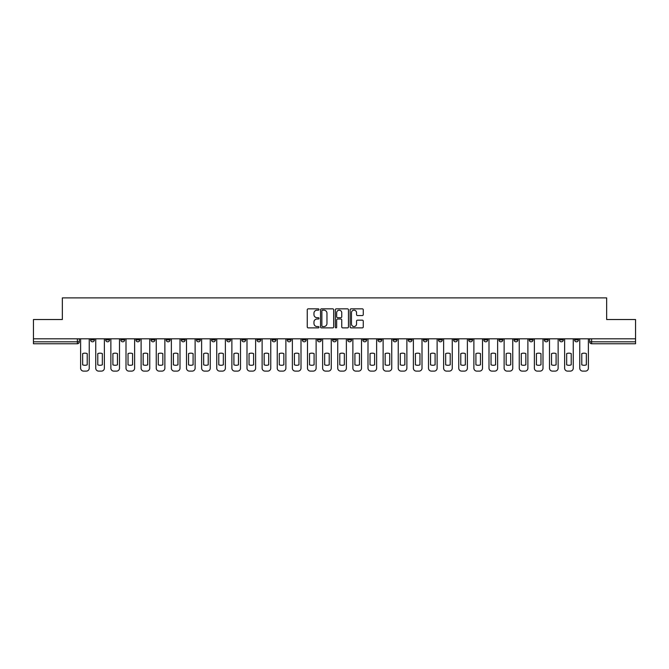 <?xml version="1.0" encoding="UTF-8"?>
<svg xmlns="http://www.w3.org/2000/svg" width="669" height="669" viewBox="0 0 669 669"><rect width="100%" height="100%" fill="white"/><g stroke="black" fill="none" stroke-linecap="round" stroke-linejoin="round"><path stroke-width="1" d="M318.988 309.504A0.669 0.669 0 0 0 318.319 308.844L308.208 308.844A0.953 0.953 0 0 0 307.255 309.789L307.255 326.924A0.953 0.953 0 0 0 308.208 327.877L318.319 327.877A0.669 0.669 0 0 0 318.988 327.208A0.669 0.669 0 0 0 318.319 326.539L317.014 326.539A3.044 3.044 0 0 1 313.97 323.495L313.97 322.065A3.044 3.044 0 0 1 317.014 319.021L318.319 319.021A0.669 0.669 0 0 0 318.988 318.36A0.669 0.669 0 0 0 318.319 317.691L317.014 317.691A3.044 3.044 0 0 1 313.97 314.647L313.97 313.217A3.044 3.044 0 0 1 317.014 310.173L318.319 310.173A0.669 0.669 0 0 0 318.988 309.504M514.06 338.815L514.06 339.877L517.94 339.877A1.94 1.94 0 0 1 516 341.817A1.94 1.94 0 0 1 514.06 339.877L514.06 338.815M498.94 339.877L498.94 338.815L498.94 339.877A1.94 1.94 0 0 0 500.88 341.817A1.94 1.94 0 0 1 498.94 339.877L502.82 339.877A1.94 1.94 0 0 1 500.88 341.817M468.685 338.815L468.685 339.877L472.565 339.877A1.94 1.94 0 0 1 470.625 341.817A1.94 1.94 0 0 1 468.685 339.877L468.685 338.815M453.565 339.877L453.565 338.815L453.565 339.877A1.94 1.94 0 0 0 455.505 341.817A1.94 1.94 0 0 1 453.565 339.877L457.437 339.877A1.94 1.94 0 0 1 455.505 341.817M438.438 339.877L438.438 338.815L438.438 339.877A1.94 1.94 0 0 0 440.378 341.817A1.94 1.94 0 0 1 438.438 339.877L442.318 339.877A1.94 1.94 0 0 1 440.378 341.817A1.94 1.94 0 0 0 442.318 339.877A1.94 1.94 0 0 1 440.378 341.817M393.063 339.877L393.063 338.815L393.063 339.877A1.94 1.94 0 0 0 395.003 341.817A1.94 1.94 0 0 1 393.063 339.877L396.943 339.877A1.94 1.94 0 0 1 395.003 341.817M377.935 338.815L377.935 339.877L381.815 339.877A1.94 1.94 0 0 1 379.875 341.817A1.94 1.94 0 0 1 377.935 339.877L377.935 338.815M362.815 338.815L362.815 339.877L366.687 339.877A1.94 1.94 0 0 1 364.747 341.817A1.94 1.94 0 0 1 362.815 339.877L362.815 338.815M347.688 338.815L347.688 339.877L351.568 339.877A1.94 1.94 0 0 1 349.628 341.817A1.94 1.94 0 0 1 347.688 339.877L347.688 338.815M332.56 339.877L332.56 338.815L332.56 339.877A1.94 1.94 0 0 0 334.5 341.817A1.94 1.94 0 0 1 332.56 339.877L336.44 339.877A1.94 1.94 0 0 1 334.5 341.817M302.313 338.815L302.313 339.877L306.185 339.877A1.94 1.94 0 0 1 304.253 341.817A1.94 1.94 0 0 1 302.313 339.877L302.313 338.815M287.185 339.877L287.185 338.815L287.185 339.877A1.94 1.94 0 0 0 289.125 341.817A1.94 1.94 0 0 1 287.185 339.877L291.065 339.877A1.94 1.94 0 0 1 289.125 341.817A1.94 1.94 0 0 0 291.065 339.877A1.94 1.94 0 0 1 289.125 341.817M196.435 338.815L196.435 339.877L200.315 339.877A1.94 1.94 0 0 1 198.375 341.817A1.94 1.94 0 0 1 196.435 339.877L196.435 338.815M181.307 338.815L181.307 339.877L185.188 339.877A1.94 1.94 0 0 1 183.247 341.817A1.94 1.94 0 0 1 181.307 339.877L181.307 338.815M166.18 338.815L166.18 339.877L170.06 339.877A1.94 1.94 0 0 1 168.12 341.817A1.94 1.94 0 0 1 166.18 339.877L166.18 338.815M135.932 338.815L135.932 339.877L139.813 339.877A1.94 1.94 0 0 1 137.873 341.817A1.94 1.94 0 0 1 135.932 339.877L135.932 338.815M120.805 338.815L120.805 339.877L124.685 339.877A1.94 1.94 0 0 1 122.745 341.817A1.94 1.94 0 0 1 120.805 339.877L120.805 338.815M362.314 315.551A0.953 0.953 0 0 0 363.267 314.597L363.267 309.789A0.953 0.953 0 0 0 362.314 308.844L351.083 308.844A0.953 0.953 0 0 0 350.13 309.789L350.13 326.924A0.953 0.953 0 0 0 351.083 327.877L362.314 327.877A0.953 0.953 0 0 0 363.267 326.924L363.267 321.12A0.953 0.953 0 0 0 362.314 320.167L357.505 320.167A0.953 0.953 0 0 0 356.552 321.12L356.552 323.997A2.542 2.542 0 0 1 354.01 326.539A2.542 2.542 0 0 1 351.468 323.997L351.468 312.716A2.542 2.542 0 0 1 354.01 310.173A2.542 2.542 0 0 1 356.552 312.716L356.552 314.597A0.953 0.953 0 0 0 357.505 315.551L362.314 315.551M33.45 338.815L33.45 319.523L62.342 319.523L62.342 297.897L606.658 297.897L606.658 319.523L635.55 319.523L635.55 338.815L33.45 338.815L33.45 341.817L79.31 341.817L79.31 338.815L79.31 341.817A1.94 1.94 0 0 1 77.37 343.757L33.45 343.757L33.45 341.817M333.664 309.789A0.953 0.953 0 0 0 332.719 308.844L321.488 308.844A0.953 0.953 0 0 0 320.535 309.789L320.535 326.924A0.953 0.953 0 0 0 321.488 327.877L332.719 327.877A0.953 0.953 0 0 0 333.664 326.924L333.664 309.789M336.281 308.844L347.512 308.844A0.953 0.953 0 0 1 348.465 309.789L348.465 326.924A0.953 0.953 0 0 1 347.512 327.877L342.712 327.877A0.953 0.953 0 0 1 341.759 326.924L341.759 319.974A0.953 0.953 0 0 0 340.805 319.021L337.619 319.021A0.953 0.953 0 0 0 336.666 319.974L336.666 327.208A0.669 0.669 0 0 1 335.997 327.877A0.669 0.669 0 0 1 335.336 327.208L335.336 309.789A0.953 0.953 0 0 1 336.281 308.844M589.69 338.815L589.69 341.817L635.55 341.817L635.55 343.757L591.63 343.757A1.94 1.94 0 0 1 589.69 341.817A1.94 1.94 0 0 0 591.63 343.757L591.63 338.815M635.55 338.815L635.55 341.817M578.442 338.815L578.442 339.877A1.94 1.94 0 0 1 576.502 341.817A1.94 1.94 0 0 1 574.562 339.877L578.442 339.877M574.562 338.815L574.562 339.877M563.315 338.815L563.315 339.877A1.94 1.94 0 0 1 561.375 341.817A1.94 1.94 0 0 1 559.443 339.877L563.315 339.877M559.443 338.815L559.443 339.877M548.195 338.815L548.195 339.877A1.94 1.94 0 0 1 546.255 341.817A1.94 1.94 0 0 1 544.315 339.877A1.94 1.94 0 0 0 546.255 341.817M544.315 338.815L544.315 339.877L548.195 339.877M533.068 338.815L533.068 339.877A1.94 1.94 0 0 1 531.127 341.817A1.94 1.94 0 0 1 529.187 339.877L533.068 339.877M529.187 338.815L529.187 339.877M517.94 338.815L517.94 339.877L517.94 338.815M502.82 338.815L502.82 339.877M487.693 338.815L487.693 339.877A1.94 1.94 0 0 1 485.753 341.817A1.94 1.94 0 0 1 483.812 339.877L487.693 339.877A1.94 1.94 0 0 1 485.753 341.817A1.94 1.94 0 0 0 487.693 339.877L487.693 338.815M483.812 338.815L483.812 339.877M472.565 338.815L472.565 339.877A1.94 1.94 0 0 1 470.625 341.817A1.94 1.94 0 0 0 472.565 339.877L472.565 338.815M457.437 338.815L457.437 339.877L457.437 338.815M442.318 338.815L442.318 339.877M427.19 338.815L427.19 339.877A1.94 1.94 0 0 1 425.25 341.817A1.94 1.94 0 0 1 423.31 339.877L427.19 339.877A1.94 1.94 0 0 1 425.25 341.817A1.94 1.94 0 0 0 427.19 339.877M423.31 338.815L423.31 339.877M412.062 338.815L412.062 339.877A1.94 1.94 0 0 1 410.122 341.817A1.94 1.94 0 0 1 408.19 339.877A1.94 1.94 0 0 0 410.122 341.817A1.94 1.94 0 0 0 412.062 339.877A1.94 1.94 0 0 1 410.122 341.817M408.19 338.815L408.19 339.877L412.062 339.877M396.943 338.815L396.943 339.877L396.943 338.815M381.815 338.815L381.815 339.877L381.815 338.815M366.687 338.815L366.687 339.877A1.94 1.94 0 0 1 364.747 341.817A1.94 1.94 0 0 0 366.687 339.877L366.687 338.815M351.568 338.815L351.568 339.877A1.94 1.94 0 0 1 349.628 341.817A1.94 1.94 0 0 0 351.568 339.877M336.44 338.815L336.44 339.877L336.44 338.815M321.312 338.815L321.312 339.877A1.94 1.94 0 0 1 319.372 341.817A1.94 1.94 0 0 1 317.432 339.877A1.94 1.94 0 0 0 319.372 341.817M317.432 338.815L317.432 339.877L321.312 339.877M306.185 338.815L306.185 339.877A1.94 1.94 0 0 1 304.253 341.817A1.94 1.94 0 0 0 306.185 339.877L306.185 338.815M291.065 338.815L291.065 339.877M275.937 338.815L275.937 339.877A1.94 1.94 0 0 1 273.997 341.817A1.94 1.94 0 0 1 272.057 339.877L275.937 339.877M272.057 338.815L272.057 339.877M260.81 338.815L260.81 339.877A1.94 1.94 0 0 1 258.878 341.817A1.94 1.94 0 0 1 256.938 339.877L260.81 339.877M256.938 338.815L256.938 339.877M245.69 338.815L245.69 339.877A1.94 1.94 0 0 1 243.75 341.817A1.94 1.94 0 0 1 241.81 339.877L245.69 339.877M241.81 338.815L241.81 339.877M230.562 338.815L230.562 339.877A1.94 1.94 0 0 1 228.622 341.817A1.94 1.94 0 0 1 226.682 339.877L230.562 339.877M226.682 338.815L226.682 339.877M215.435 338.815L215.435 339.877A1.94 1.94 0 0 1 213.495 341.817A1.94 1.94 0 0 1 211.563 339.877L215.435 339.877M211.563 338.815L211.563 339.877M200.315 338.815L200.315 339.877L200.315 338.815M185.188 338.815L185.188 339.877M170.06 338.815L170.06 339.877L170.06 338.815M154.94 338.815L154.94 339.877A1.94 1.94 0 0 1 153 341.817A1.94 1.94 0 0 1 151.06 339.877L154.94 339.877M151.06 338.815L151.06 339.877M139.813 338.815L139.813 339.877M124.685 338.815L124.685 339.877L124.685 338.815M109.557 338.815L109.557 339.877A1.94 1.94 0 0 1 107.625 341.817A1.94 1.94 0 0 1 105.685 339.877L109.557 339.877M105.685 338.815L105.685 339.877M90.558 338.815L90.558 339.877L94.438 339.877L94.438 338.815L94.438 339.877A1.94 1.94 0 0 1 92.498 341.817A1.94 1.94 0 0 1 90.558 339.877A1.94 1.94 0 0 0 92.498 341.817M77.37 343.757A1.94 1.94 0 0 0 79.31 341.817A1.94 1.94 0 0 1 77.37 343.757L77.37 338.815M322.533 310.173A0.669 0.669 0 0 0 321.864 310.842L321.864 325.878A0.669 0.669 0 0 0 322.533 326.539L323.913 326.539A3.044 3.044 0 0 0 326.957 323.495L326.957 313.217A3.044 3.044 0 0 0 323.913 310.173L322.533 310.173M341.759 312.766A2.542 2.542 0 0 0 339.208 310.224A2.542 2.542 0 0 0 336.666 312.766L336.666 316.738A0.953 0.953 0 0 0 337.619 317.691L340.805 317.691A0.953 0.953 0 0 0 341.759 316.738L341.759 312.766M82.655 353.608L82.655 364.839A6.063 6.063 0 0 0 87.213 364.839A6.063 6.063 0 0 1 82.655 364.839L82.655 353.608A6.063 6.063 0 0 1 87.213 353.608L87.213 364.839L87.213 353.608M80.623 368.193L80.623 338.815L80.623 368.193A2.91 2.91 0 0 0 83.525 371.103L86.343 371.103A2.91 2.91 0 0 0 89.245 368.193L89.245 338.815L89.245 368.193M83.525 371.103L86.343 371.103M97.783 353.608L97.783 364.839L97.783 353.608A6.063 6.063 0 0 1 102.34 353.608L102.34 364.839A6.063 6.063 0 0 1 97.783 364.839M95.742 368.193L95.742 338.815L95.742 368.193A2.91 2.91 0 0 0 98.652 371.103L101.462 371.103A2.91 2.91 0 0 0 104.372 368.193L104.372 338.815L104.372 368.193M112.902 353.608L112.902 364.839L112.902 353.608A6.063 6.063 0 0 1 117.46 353.608L117.46 364.839A6.063 6.063 0 0 1 112.902 364.839M110.87 368.193L110.87 338.815L110.87 368.193A2.91 2.91 0 0 0 113.78 371.103L116.59 371.103A2.91 2.91 0 0 0 119.5 368.193L119.5 338.815L119.5 368.193M128.03 353.608L128.03 364.839L128.03 353.608A6.063 6.063 0 0 1 132.587 353.608L132.587 364.839A6.063 6.063 0 0 1 128.03 364.839M125.998 368.193L125.998 338.815L125.998 368.193A2.91 2.91 0 0 0 128.9 371.103L131.718 371.103A2.91 2.91 0 0 0 134.628 368.193L134.628 338.815L134.628 368.193M102.34 353.608L102.34 364.839M98.652 371.103L101.462 371.103M117.46 353.608L117.46 364.839M113.78 371.103L116.59 371.103M132.587 353.608L132.587 364.839M128.9 371.103L131.718 371.103M143.158 353.608L143.158 364.839L143.158 353.608A6.063 6.063 0 0 1 147.715 353.608A6.063 6.063 0 0 0 143.158 353.608M147.715 364.839L147.715 353.608L147.715 364.839A6.063 6.063 0 0 1 143.158 364.839M141.117 368.193L141.117 338.815L141.117 368.193A2.91 2.91 0 0 0 144.027 371.103L146.837 371.103A2.91 2.91 0 0 0 149.747 368.193L149.747 338.815L149.747 368.193M158.285 353.608L158.285 364.839L158.285 353.608A6.063 6.063 0 0 1 162.835 353.608A6.063 6.063 0 0 0 158.285 353.608M162.835 364.839L162.835 353.608L162.835 364.839A6.063 6.063 0 0 1 158.285 364.839M156.245 368.193L156.245 338.815L156.245 368.193A2.91 2.91 0 0 0 159.155 371.103L161.965 371.103A2.91 2.91 0 0 0 164.875 368.193L164.875 338.815L164.875 368.193M144.027 371.103L146.837 371.103M159.155 371.103L161.965 371.103M173.405 353.608L173.405 364.839L173.405 353.608A6.063 6.063 0 0 1 177.962 353.608A6.063 6.063 0 0 0 173.405 353.608M177.962 364.839L177.962 353.608L177.962 364.839A6.063 6.063 0 0 1 173.405 364.839M171.373 368.193L171.373 338.815L171.373 368.193A2.91 2.91 0 0 0 174.283 371.103L177.093 371.103A2.91 2.91 0 0 0 180.003 368.193L180.003 338.815L180.003 368.193M188.533 353.608L188.533 364.839L188.533 353.608A6.063 6.063 0 0 1 193.09 353.608A6.063 6.063 0 0 0 188.533 353.608M193.09 364.839L193.09 353.608L193.09 364.839A6.063 6.063 0 0 1 188.533 364.839M186.492 368.193L186.492 338.815L186.492 368.193A2.91 2.91 0 0 0 189.402 371.103L192.22 371.103A2.91 2.91 0 0 0 195.122 368.193L195.122 338.815L195.122 368.193M203.66 353.608L203.66 364.839L203.66 353.608A6.063 6.063 0 0 1 208.218 353.608A6.063 6.063 0 0 0 203.66 353.608M208.218 364.839L208.218 353.608L208.218 364.839A6.063 6.063 0 0 1 203.66 364.839M201.62 368.193L201.62 338.815L201.62 368.193A2.91 2.91 0 0 0 204.53 371.103L207.34 371.103A2.91 2.91 0 0 0 210.25 368.193L210.25 338.815L210.25 368.193M218.78 353.608L218.78 364.839L218.78 353.608A6.063 6.063 0 0 1 223.337 353.608A6.063 6.063 0 0 0 218.78 353.608M223.337 364.839L223.337 353.608L223.337 364.839A6.063 6.063 0 0 1 218.78 364.839M216.748 368.193L216.748 338.815L216.748 368.193A2.91 2.91 0 0 0 219.658 371.103L222.468 371.103A2.91 2.91 0 0 0 225.378 368.193L225.378 338.815L225.378 368.193M233.907 353.608L233.907 364.839L233.907 353.608A6.063 6.063 0 0 1 238.465 353.608L238.465 364.839A6.063 6.063 0 0 1 233.907 364.839M231.875 368.193L231.875 338.815L231.875 368.193A2.91 2.91 0 0 0 234.777 371.103L237.595 371.103A2.91 2.91 0 0 0 240.497 368.193L240.497 338.815L240.497 368.193M249.035 353.608L249.035 364.839L249.035 353.608A6.063 6.063 0 0 1 253.593 353.608L253.593 364.839A6.063 6.063 0 0 1 249.035 364.839M246.995 368.193L246.995 338.815L246.995 368.193A2.91 2.91 0 0 0 249.905 371.103L252.715 371.103A2.91 2.91 0 0 0 255.625 368.193L255.625 338.815L255.625 368.193M264.155 353.608L264.155 364.839L264.155 353.608A6.063 6.063 0 0 1 268.712 353.608A6.063 6.063 0 0 0 264.155 353.608M268.712 364.839L268.712 353.608L268.712 364.839A6.063 6.063 0 0 1 264.155 364.839M262.123 368.193L262.123 338.815L262.123 368.193A2.91 2.91 0 0 0 265.033 371.103L267.843 371.103A2.91 2.91 0 0 0 270.753 368.193L270.753 338.815L270.753 368.193M279.282 353.608L279.282 364.839A6.063 6.063 0 0 0 283.84 364.839A6.063 6.063 0 0 1 279.282 364.839L279.282 353.608A6.063 6.063 0 0 1 283.84 353.608L283.84 364.839L283.84 353.608M277.25 368.193L277.25 338.815L277.25 368.193A2.91 2.91 0 0 0 280.152 371.103L282.97 371.103A2.91 2.91 0 0 0 285.88 368.193L285.88 338.815L285.88 368.193M174.283 371.103L177.093 371.103M189.402 371.103L192.22 371.103M204.53 371.103L207.34 371.103M219.658 371.103L222.468 371.103M238.465 353.608L238.465 364.839M234.777 371.103L237.595 371.103M253.593 353.608L253.593 364.839M249.905 371.103L252.715 371.103M265.033 371.103L267.843 371.103M280.152 371.103L282.97 371.103M294.41 353.608L294.41 364.839L294.41 353.608A6.063 6.063 0 0 1 298.968 353.608A6.063 6.063 0 0 0 294.41 353.608M298.968 364.839L298.968 353.608L298.968 364.839A6.063 6.063 0 0 1 294.41 364.839M292.37 368.193L292.37 338.815L292.37 368.193A2.91 2.91 0 0 0 295.28 371.103L298.09 371.103A2.91 2.91 0 0 0 301 368.193L301 338.815L301 368.193M309.53 353.608L309.53 364.839A6.063 6.063 0 0 0 314.087 364.839A6.063 6.063 0 0 1 309.53 364.839L309.53 353.608A6.063 6.063 0 0 1 314.087 353.608L314.087 364.839L314.087 353.608M307.497 368.193L307.497 338.815L307.497 368.193A2.91 2.91 0 0 0 310.408 371.103L313.217 371.103A2.91 2.91 0 0 0 316.128 368.193L316.128 338.815L316.128 368.193M324.657 353.608L324.657 364.839L324.657 353.608A6.063 6.063 0 0 1 329.215 353.608L329.215 364.839A6.063 6.063 0 0 1 324.657 364.839M322.625 368.193L322.625 338.815L322.625 368.193A2.91 2.91 0 0 0 325.535 371.103L328.345 371.103A2.91 2.91 0 0 0 331.255 368.193L331.255 338.815L331.255 368.193M339.785 353.608L339.785 364.839L339.785 353.608A6.063 6.063 0 0 1 344.343 353.608L344.343 364.839A6.063 6.063 0 0 1 339.785 364.839M337.745 368.193L337.745 338.815L337.745 368.193A2.91 2.91 0 0 0 340.655 371.103L343.465 371.103A2.91 2.91 0 0 0 346.375 368.193L346.375 338.815L346.375 368.193M354.913 353.608L354.913 364.839L354.913 353.608A6.063 6.063 0 0 1 359.47 353.608L359.47 364.839A6.063 6.063 0 0 1 354.913 364.839M352.872 368.193L352.872 338.815L352.872 368.193A2.91 2.91 0 0 0 355.783 371.103L358.592 371.103A2.91 2.91 0 0 0 361.503 368.193L361.503 338.815L361.503 368.193M370.032 353.608L370.032 364.839L370.032 353.608A6.063 6.063 0 0 1 374.59 353.608A6.063 6.063 0 0 0 370.032 353.608M374.59 364.839L374.59 353.608L374.59 364.839A6.063 6.063 0 0 1 370.032 364.839M368 368.193L368 338.815L368 368.193A2.91 2.91 0 0 0 370.91 371.103L373.72 371.103A2.91 2.91 0 0 0 376.63 368.193L376.63 338.815L376.63 368.193M385.16 353.608L385.16 364.839L385.16 353.608A6.063 6.063 0 0 1 389.718 353.608L389.718 364.839A6.063 6.063 0 0 1 385.16 364.839M383.12 368.193L383.12 338.815L383.12 368.193A2.91 2.91 0 0 0 386.03 371.103L388.848 371.103A2.91 2.91 0 0 0 391.75 368.193L391.75 338.815L391.75 368.193M400.288 353.608L400.288 364.839L400.288 353.608A6.063 6.063 0 0 1 404.845 353.608L404.845 364.839A6.063 6.063 0 0 1 400.288 364.839M398.247 368.193L398.247 338.815L398.247 368.193A2.91 2.91 0 0 0 401.157 371.103L403.967 371.103A2.91 2.91 0 0 0 406.877 368.193L406.877 338.815L406.877 368.193M415.407 353.608L415.407 364.839L415.407 353.608A6.063 6.063 0 0 1 419.965 353.608L419.965 364.839A6.063 6.063 0 0 1 415.407 364.839M413.375 368.193L413.375 338.815L413.375 368.193A2.91 2.91 0 0 0 416.285 371.103L419.095 371.103A2.91 2.91 0 0 0 422.005 368.193L422.005 338.815L422.005 368.193M430.535 353.608L430.535 364.839A6.063 6.063 0 0 0 435.093 364.839A6.063 6.063 0 0 1 430.535 364.839L430.535 353.608A6.063 6.063 0 0 1 435.093 353.608L435.093 364.839L435.093 353.608M428.503 368.193L428.503 338.815L428.503 368.193A2.91 2.91 0 0 0 431.405 371.103L434.223 371.103A2.91 2.91 0 0 0 437.125 368.193L437.125 338.815L437.125 368.193M445.663 353.608L445.663 364.839L445.663 353.608A6.063 6.063 0 0 1 450.22 353.608A6.063 6.063 0 0 0 445.663 353.608M450.22 364.839L450.22 353.608L450.22 364.839A6.063 6.063 0 0 1 445.663 364.839M443.622 368.193L443.622 338.815L443.622 368.193A2.91 2.91 0 0 0 446.532 371.103L449.342 371.103A2.91 2.91 0 0 0 452.252 368.193L452.252 338.815L452.252 368.193M460.782 353.608L460.782 364.839A6.063 6.063 0 0 0 465.34 364.839A6.063 6.063 0 0 1 460.782 364.839L460.782 353.608A6.063 6.063 0 0 1 465.34 353.608L465.34 364.839L465.34 353.608M458.75 368.193L458.75 338.815L458.75 368.193A2.91 2.91 0 0 0 461.66 371.103L464.47 371.103A2.91 2.91 0 0 0 467.38 368.193L467.38 338.815L467.38 368.193M475.91 353.608L475.91 364.839L475.91 353.608A6.063 6.063 0 0 1 480.467 353.608A6.063 6.063 0 0 0 475.91 353.608M480.467 364.839L480.467 353.608L480.467 364.839A6.063 6.063 0 0 1 475.91 364.839M473.878 368.193L473.878 338.815L473.878 368.193A2.91 2.91 0 0 0 476.78 371.103L479.598 371.103A2.91 2.91 0 0 0 482.508 368.193L482.508 338.815L482.508 368.193M491.038 353.608L491.038 364.839L491.038 353.608A6.063 6.063 0 0 1 495.595 353.608A6.063 6.063 0 0 0 491.038 353.608M495.595 364.839L495.595 353.608L495.595 364.839A6.063 6.063 0 0 1 491.038 364.839M488.997 368.193L488.997 338.815L488.997 368.193A2.91 2.91 0 0 0 491.907 371.103L494.717 371.103A2.91 2.91 0 0 0 497.627 368.193L497.627 338.815L497.627 368.193M506.165 353.608L506.165 364.839L506.165 353.608A6.063 6.063 0 0 1 510.715 353.608A6.063 6.063 0 0 0 506.165 353.608M510.715 364.839L510.715 353.608L510.715 364.839A6.063 6.063 0 0 1 506.165 364.839M504.125 368.193L504.125 338.815L504.125 368.193A2.91 2.91 0 0 0 507.035 371.103L509.845 371.103A2.91 2.91 0 0 0 512.755 368.193L512.755 338.815L512.755 368.193M295.28 371.103L298.09 371.103M310.408 371.103L313.217 371.103M329.215 353.608L329.215 364.839M325.535 371.103L328.345 371.103M344.343 353.608L344.343 364.839M340.655 371.103L343.465 371.103M359.47 353.608L359.47 364.839M355.783 371.103L358.592 371.103M370.91 371.103L373.72 371.103M389.718 353.608L389.718 364.839M386.03 371.103L388.848 371.103M404.845 353.608L404.845 364.839M401.157 371.103L403.967 371.103M419.965 353.608L419.965 364.839M416.285 371.103L419.095 371.103M431.405 371.103L434.223 371.103M446.532 371.103L449.342 371.103M461.66 371.103L464.47 371.103M476.78 371.103L479.598 371.103M491.907 371.103L494.717 371.103M507.035 371.103L509.845 371.103M521.285 353.608L521.285 364.839L521.285 353.608A6.063 6.063 0 0 1 525.842 353.608L525.842 364.839A6.063 6.063 0 0 1 521.285 364.839M519.253 368.193L519.253 338.815L519.253 368.193A2.91 2.91 0 0 0 522.163 371.103L524.973 371.103A2.91 2.91 0 0 0 527.883 368.193L527.883 338.815L527.883 368.193M525.842 353.608L525.842 364.839M522.163 371.103L524.973 371.103M536.413 353.608L536.413 364.839L536.413 353.608A6.063 6.063 0 0 1 540.97 353.608L540.97 364.839A6.063 6.063 0 0 1 536.413 364.839M534.372 368.193L534.372 338.815L534.372 368.193A2.91 2.91 0 0 0 537.282 371.103L540.1 371.103A2.91 2.91 0 0 0 543.002 368.193L543.002 338.815L543.002 368.193M540.97 353.608L540.97 364.839M537.282 371.103L540.1 371.103M551.54 353.608L551.54 364.839L551.54 353.608A6.063 6.063 0 0 1 556.098 353.608A6.063 6.063 0 0 0 551.54 353.608M556.098 364.839L556.098 353.608L556.098 364.839A6.063 6.063 0 0 1 551.54 364.839M549.5 368.193L549.5 338.815L549.5 368.193A2.91 2.91 0 0 0 552.41 371.103L555.22 371.103A2.91 2.91 0 0 0 558.13 368.193L558.13 338.815L558.13 368.193M552.41 371.103L555.22 371.103M566.66 353.608L566.66 364.839L566.66 353.608A6.063 6.063 0 0 1 571.217 353.608L571.217 364.839A6.063 6.063 0 0 1 566.66 364.839M564.628 368.193L564.628 338.815L564.628 368.193A2.91 2.91 0 0 0 567.538 371.103L570.348 371.103A2.91 2.91 0 0 0 573.258 368.193L573.258 338.815L573.258 368.193M571.217 353.608L571.217 364.839M567.538 371.103L570.348 371.103M581.787 353.608L581.787 364.839L581.787 353.608A6.063 6.063 0 0 1 586.345 353.608L586.345 364.839A6.063 6.063 0 0 1 581.787 364.839M579.755 368.193L579.755 338.815L579.755 368.193A2.91 2.91 0 0 0 582.657 371.103L585.475 371.103A2.91 2.91 0 0 0 588.377 368.193L588.377 338.815L588.377 368.193M586.345 353.608L586.345 364.839M582.657 371.103L585.475 371.103"/></g></svg>
